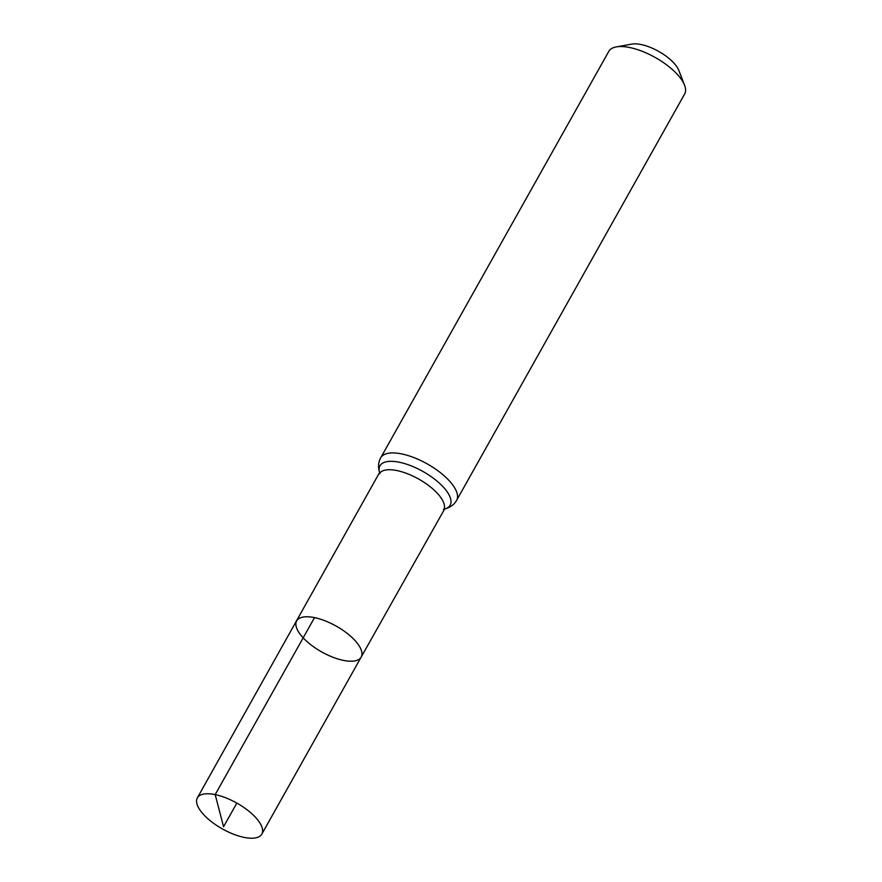<?xml version="1.0" encoding="UTF-8"?>
<svg xmlns="http://www.w3.org/2000/svg" width="882" height="882" viewBox="0 0 882 882"><rect width="100%" height="100%" fill="white"/><g stroke="black" fill="none" stroke-linecap="round" stroke-linejoin="round"><path stroke-width="1.32" d="M314.51 617.632A36.978 14.807 29.3 0 1 349.448 635.227A36.978 14.807 29.3 0 1 361.168 657.101A36.978 14.807 29.3 0 1 321.665 651.908A36.978 14.807 29.3 0 1 296.661 620.906A36.978 14.807 29.3 0 1 314.51 617.632L215.186 794.616L223.554 826.743L236.839 803.083M380.726 457.78A43.505 17.42 -150.7 0 1 401.718 453.921A43.505 17.42 -150.7 0 1 442.83 474.637A43.505 17.42 -150.7 0 1 456.611 500.359L684.653 93.977A43.505 17.42 -150.7 0 0 684.564 85.201L678.853 70.461A29.944 11.984 -150.7 0 0 641.126 44.541A29.944 11.984 -150.7 0 0 631.865 44.1L616.309 46.9A43.505 17.42 -150.7 0 0 608.778 51.399L380.726 457.78C378.146 462.289 377.882 467.57 379.91 473.601L379.613 472.465L197.347 797.89A36.978 14.807 29.3 0 1 236.839 803.083A36.978 14.807 29.3 0 1 261.844 834.085A36.978 14.807 29.3 0 1 243.994 837.36A36.978 14.807 29.3 0 1 209.056 819.753A36.978 14.807 29.3 0 1 197.347 797.89M684.564 85.201A43.505 17.42 -150.7 0 0 629.77 47.54A43.505 17.42 -150.7 0 0 616.309 46.9M456.611 500.359C454.098 504.912 449.732 507.889 443.525 509.3L444.649 508.969L361.168 657.101A36.978 14.807 -150.7 0 0 336.163 626.088A36.978 14.807 -150.7 0 0 296.661 620.906M443.679 510.061A36.978 14.807 -150.7 0 0 431.971 488.187A36.978 14.807 -150.7 0 0 397.021 470.591A36.978 14.807 -150.7 0 0 379.183 473.866M444.495 509.079A40.241 16.108 -150.7 0 0 442.444 486.125A40.241 16.108 -150.7 0 0 399.37 462.256A40.241 16.108 -150.7 0 0 379.602 472.664M361.168 657.101L261.844 834.085"/></g></svg>

